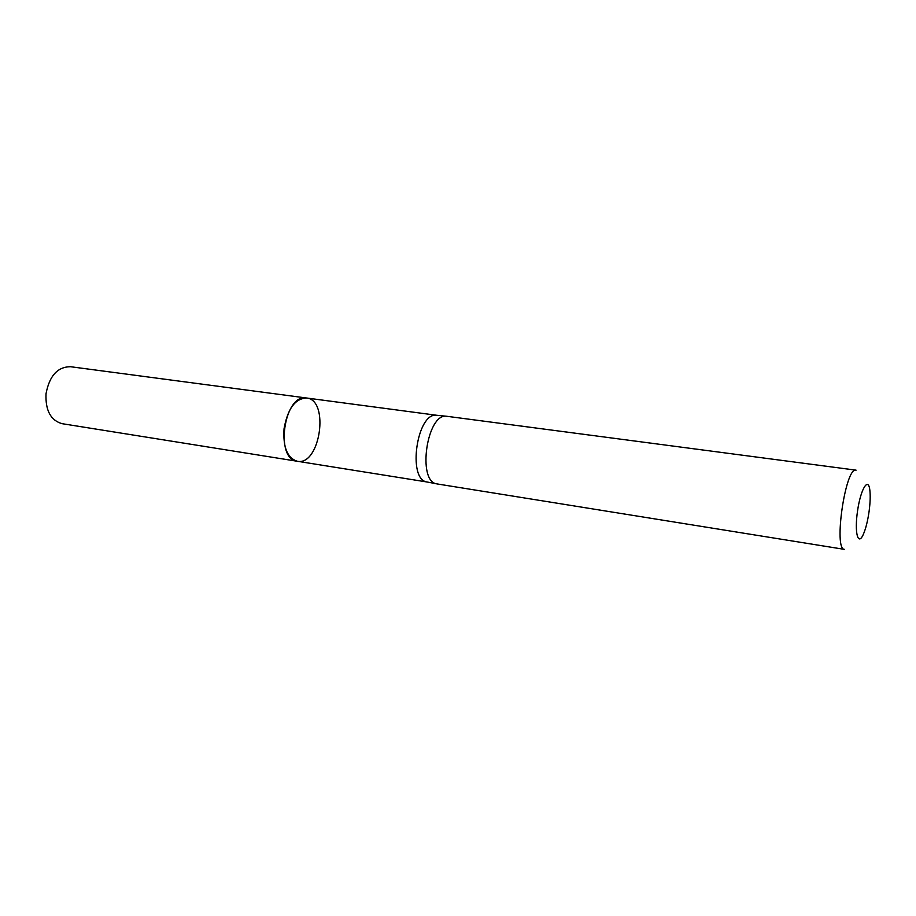 <?xml version="1.0" encoding="UTF-8"?>
<svg xmlns="http://www.w3.org/2000/svg" width="916" height="916" viewBox="0 0 916 916"><rect width="100%" height="100%" fill="white"/><g stroke="black" fill="none" stroke-linecap="round" stroke-linejoin="round"><path stroke-width="1.37" d="M306.551 398.002L436.783 415.28C416.975 411.731 407.036 479.721 427.028 481.988L297.299 461.263C274.422 459.489 284.12 393.159 306.551 398.002C295.135 398.54 287.635 408.788 284.04 428.745C282.907 447.26 287.326 458.092 297.299 461.263C320.142 466.152 329.84 399.857 306.551 398.002L70.452 366.709C57.536 366.847 49.395 375.869 46.018 393.788C45.353 410.471 50.723 420.444 62.128 423.684L297.299 461.263M437.264 483.957L436.852 483.877C416.849 481.633 426.925 412.704 446.733 416.276L856.094 470.171C845.502 466.37 833.274 550.001 844.518 549.382L437.264 483.957M869.135 511.094C867.738 520.964 865.78 528.772 863.261 534.52C857.948 546.531 854.319 532.459 857.559 510.842C860.639 489.201 868.15 476.755 869.799 489.774C870.498 495.247 870.269 502.357 869.135 511.094M427.028 481.988L436.852 483.877M436.783 415.28L446.733 416.276"/></g></svg>
